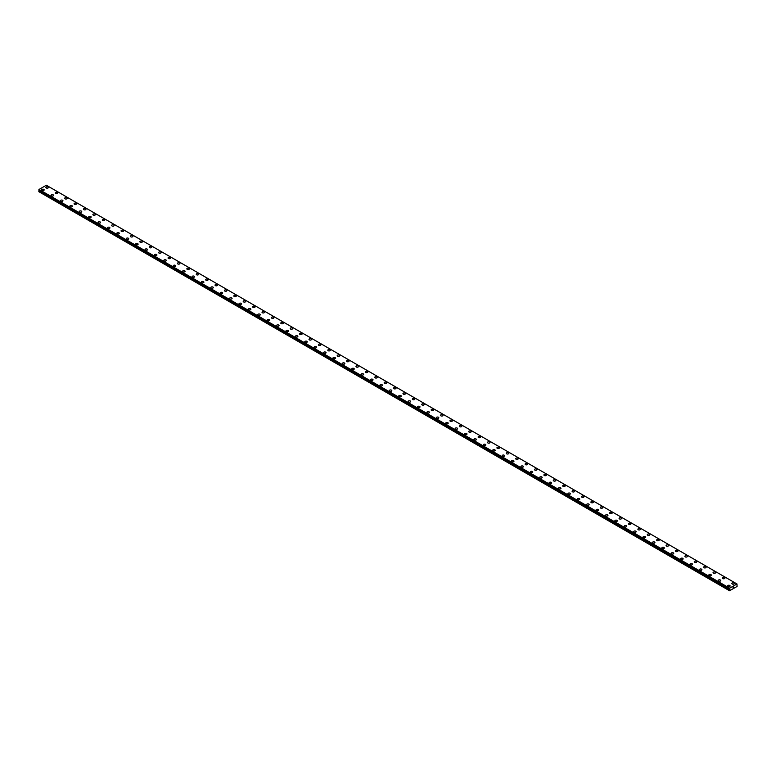 <?xml version="1.0" encoding="UTF-8"?>
<svg xmlns="http://www.w3.org/2000/svg" width="776" height="776" viewBox="0 0 776 776"><rect width="100%" height="100%" fill="white"/><g stroke="black" fill="none" stroke-linecap="round" stroke-linejoin="round"><path stroke-width="1.16" d="M45.891 187.472A1.242 0.718 180 0 1 46.667 186.812A1.242 0.718 180 0 1 48.025 186.968A1.242 0.718 180 0 1 48.384 187.472A1.242 0.718 180 0 1 47.617 188.141A1.242 0.718 180 0 1 46.259 187.986A1.242 0.718 180 0 1 45.891 187.472A1.242 0.718 180 0 1 46.667 186.812A1.242 0.718 180 0 1 48.025 186.968A1.242 0.718 180 0 1 48.384 187.472M55.29 192.894A1.242 0.718 180 0 1 56.056 192.235A1.242 0.718 180 0 1 57.414 192.39A1.242 0.718 180 0 1 57.783 192.904A1.242 0.718 180 0 1 57.017 193.564A1.242 0.718 180 0 1 55.659 193.408A1.242 0.718 180 0 1 55.29 192.894A1.242 0.718 180 0 1 56.056 192.235A1.242 0.718 180 0 1 57.414 192.39A1.242 0.718 180 0 1 57.783 192.894M64.689 198.326A1.242 0.718 180 0 1 65.456 197.657A1.242 0.718 180 0 1 66.814 197.812A1.242 0.718 180 0 1 67.182 198.326A1.242 0.718 180 0 1 66.406 198.986A1.242 0.718 180 0 1 65.048 198.831A1.242 0.718 180 0 1 64.689 198.326A1.242 0.718 180 0 1 65.456 197.667A1.242 0.718 180 0 1 66.814 197.822A1.242 0.718 180 0 1 67.182 198.326M74.079 203.749A1.242 0.718 180 0 1 74.855 203.089A1.242 0.718 180 0 1 76.213 203.244A1.242 0.718 180 0 1 76.572 203.749A1.242 0.718 180 0 1 75.806 204.418A1.242 0.718 180 0 1 74.447 204.253A1.242 0.718 180 0 1 74.079 203.749A1.242 0.718 180 0 1 74.855 203.089A1.242 0.718 180 0 1 76.213 203.244A1.242 0.718 180 0 1 76.572 203.749M83.478 209.171A1.242 0.718 180 0 1 84.244 208.511A1.242 0.718 180 0 1 85.602 208.666A1.242 0.718 180 0 1 85.971 209.18A1.242 0.718 180 0 1 85.205 209.84A1.242 0.718 180 0 1 83.847 209.685A1.242 0.718 180 0 1 83.478 209.171A1.242 0.718 180 0 1 84.244 208.511A1.242 0.718 180 0 1 85.602 208.666A1.242 0.718 180 0 1 85.971 209.171M92.877 214.603A1.242 0.718 180 0 1 93.644 213.934A1.242 0.718 180 0 1 95.002 214.089A1.242 0.718 180 0 1 95.37 214.603A1.242 0.718 180 0 1 94.594 215.262A1.242 0.718 180 0 1 93.246 215.107A1.242 0.718 180 0 1 92.877 214.603A1.242 0.718 180 0 1 93.644 213.934A1.242 0.718 180 0 1 95.002 214.089A1.242 0.718 180 0 1 95.37 214.603M102.277 220.025A1.242 0.718 180 0 1 103.043 219.356A1.242 0.718 180 0 1 104.401 219.511A1.242 0.718 180 0 1 104.76 220.025A1.242 0.718 180 0 1 103.994 220.685A1.242 0.718 180 0 1 102.636 220.529A1.242 0.718 180 0 1 102.277 220.025A1.242 0.718 180 0 1 103.043 219.365A1.242 0.718 180 0 1 104.401 219.521A1.242 0.718 180 0 1 104.76 220.025M111.666 225.447A1.242 0.718 180 0 1 112.442 224.788A1.242 0.718 180 0 1 113.8 224.943A1.242 0.718 180 0 1 114.159 225.447A1.242 0.718 180 0 1 113.393 226.117A1.242 0.718 180 0 1 112.035 225.961A1.242 0.718 180 0 1 111.666 225.447A1.242 0.718 180 0 1 112.442 224.788A1.242 0.718 180 0 1 113.8 224.943A1.242 0.718 180 0 1 114.159 225.447M121.066 230.87A1.242 0.718 180 0 1 121.832 230.21A1.242 0.718 180 0 1 123.19 230.365A1.242 0.718 180 0 1 123.559 230.879A1.242 0.718 180 0 1 122.792 231.539A1.242 0.718 180 0 1 121.434 231.384A1.242 0.718 180 0 1 121.066 230.87A1.242 0.718 180 0 1 121.832 230.21A1.242 0.718 180 0 1 123.19 230.365A1.242 0.718 180 0 1 123.559 230.87M130.465 236.302A1.242 0.718 180 0 1 131.231 235.632A1.242 0.718 180 0 1 132.589 235.788A1.242 0.718 180 0 1 132.958 236.302A1.242 0.718 180 0 1 132.182 236.961A1.242 0.718 180 0 1 130.824 236.806A1.242 0.718 180 0 1 130.465 236.302A1.242 0.718 180 0 1 131.231 235.642A1.242 0.718 180 0 1 132.589 235.797A1.242 0.718 180 0 1 132.958 236.302M139.855 241.724A1.242 0.718 180 0 1 140.631 241.064A1.242 0.718 180 0 1 141.989 241.22A1.242 0.718 180 0 1 142.347 241.724A1.242 0.718 180 0 1 141.581 242.393A1.242 0.718 180 0 1 140.223 242.228A1.242 0.718 180 0 1 139.855 241.724A1.242 0.718 180 0 1 140.631 241.064A1.242 0.718 180 0 1 141.989 241.22A1.242 0.718 180 0 1 142.347 241.724M149.254 247.146A1.242 0.718 180 0 1 150.02 246.487A1.242 0.718 180 0 1 151.378 246.642A1.242 0.718 180 0 1 151.747 247.156A1.242 0.718 180 0 1 150.981 247.816A1.242 0.718 180 0 1 149.623 247.66A1.242 0.718 180 0 1 149.254 247.146A1.242 0.718 180 0 1 150.02 246.487A1.242 0.718 180 0 1 151.378 246.642A1.242 0.718 180 0 1 151.747 247.146M158.653 252.578A1.242 0.718 180 0 1 159.419 251.909A1.242 0.718 180 0 1 160.778 252.064A1.242 0.718 180 0 1 161.146 252.578A1.242 0.718 180 0 1 160.38 253.238A1.242 0.718 180 0 1 159.022 253.083A1.242 0.718 180 0 1 158.653 252.578A1.242 0.718 180 0 1 159.419 251.909A1.242 0.718 180 0 1 160.778 252.064A1.242 0.718 180 0 1 161.146 252.578M168.053 258.001A1.242 0.718 180 0 1 168.819 257.331A1.242 0.718 180 0 1 170.177 257.486A1.242 0.718 180 0 1 170.545 258.001A1.242 0.718 180 0 1 169.769 258.66A1.242 0.718 180 0 1 168.411 258.505A1.242 0.718 180 0 1 168.053 258.001A1.242 0.718 180 0 1 168.819 257.341A1.242 0.718 180 0 1 170.177 257.496A1.242 0.718 180 0 1 170.545 258.001M177.442 263.423A1.242 0.718 180 0 1 178.218 262.763A1.242 0.718 180 0 1 179.576 262.918A1.242 0.718 180 0 1 179.935 263.423A1.242 0.718 180 0 1 179.169 264.092A1.242 0.718 180 0 1 177.811 263.937A1.242 0.718 180 0 1 177.442 263.423A1.242 0.718 180 0 1 178.218 262.763A1.242 0.718 180 0 1 179.576 262.918A1.242 0.718 180 0 1 179.935 263.423M186.841 268.845A1.242 0.718 180 0 1 187.608 268.186A1.242 0.718 180 0 1 188.966 268.341A1.242 0.718 180 0 1 189.334 268.855A1.242 0.718 180 0 1 188.568 269.514A1.242 0.718 180 0 1 187.21 269.359A1.242 0.718 180 0 1 186.841 268.845A1.242 0.718 180 0 1 187.608 268.186A1.242 0.718 180 0 1 188.966 268.341A1.242 0.718 180 0 1 189.334 268.845M196.241 274.277A1.242 0.718 180 0 1 197.007 273.608A1.242 0.718 180 0 1 198.365 273.763A1.242 0.718 180 0 1 198.734 274.277A1.242 0.718 180 0 1 197.958 274.937A1.242 0.718 180 0 1 196.6 274.782A1.242 0.718 180 0 1 196.241 274.277A1.242 0.718 180 0 1 197.007 273.618A1.242 0.718 180 0 1 198.365 273.773A1.242 0.718 180 0 1 198.734 274.277M205.64 279.7A1.242 0.718 180 0 1 206.406 279.04A1.242 0.718 180 0 1 207.764 279.195A1.242 0.718 180 0 1 208.123 279.7A1.242 0.718 180 0 1 207.357 280.369A1.242 0.718 180 0 1 205.999 280.204A1.242 0.718 180 0 1 205.64 279.7A1.242 0.718 180 0 1 206.406 279.04A1.242 0.718 180 0 1 207.764 279.195A1.242 0.718 180 0 1 208.123 279.7M215.03 285.122A1.242 0.718 180 0 1 215.806 284.462A1.242 0.718 180 0 1 217.154 284.617A1.242 0.718 180 0 1 217.523 285.131A1.242 0.718 180 0 1 216.756 285.791A1.242 0.718 180 0 1 215.398 285.636A1.242 0.718 180 0 1 215.03 285.122A1.242 0.718 180 0 1 215.806 284.462A1.242 0.718 180 0 1 217.154 284.617A1.242 0.718 180 0 1 217.523 285.122M224.429 290.554A1.242 0.718 180 0 1 225.195 289.885A1.242 0.718 180 0 1 226.553 290.04A1.242 0.718 180 0 1 226.922 290.554A1.242 0.718 180 0 1 226.155 291.213A1.242 0.718 180 0 1 224.797 291.058A1.242 0.718 180 0 1 224.429 290.554A1.242 0.718 180 0 1 225.195 289.885A1.242 0.718 180 0 1 226.553 290.04A1.242 0.718 180 0 1 226.922 290.554M233.828 295.976A1.242 0.718 180 0 1 234.594 295.307A1.242 0.718 180 0 1 235.952 295.462A1.242 0.718 180 0 1 236.321 295.976A1.242 0.718 180 0 1 235.545 296.636A1.242 0.718 180 0 1 234.187 296.48A1.242 0.718 180 0 1 233.828 295.976A1.242 0.718 180 0 1 234.594 295.316A1.242 0.718 180 0 1 235.952 295.472A1.242 0.718 180 0 1 236.321 295.976M243.218 301.398A1.242 0.718 180 0 1 243.994 300.739A1.242 0.718 180 0 1 245.352 300.894A1.242 0.718 180 0 1 245.711 301.398A1.242 0.718 180 0 1 244.944 302.068A1.242 0.718 180 0 1 243.586 301.912A1.242 0.718 180 0 1 243.218 301.398A1.242 0.718 180 0 1 243.994 300.739A1.242 0.718 180 0 1 245.352 300.894A1.242 0.718 180 0 1 245.711 301.398M252.617 306.821A1.242 0.718 180 0 1 253.383 306.161A1.242 0.718 180 0 1 254.741 306.316A1.242 0.718 180 0 1 255.11 306.83A1.242 0.718 180 0 1 254.344 307.49A1.242 0.718 180 0 1 252.986 307.335A1.242 0.718 180 0 1 252.617 306.821A1.242 0.718 180 0 1 253.383 306.161A1.242 0.718 180 0 1 254.741 306.316A1.242 0.718 180 0 1 255.11 306.821M262.016 312.253A1.242 0.718 180 0 1 262.783 311.583A1.242 0.718 180 0 1 264.141 311.739A1.242 0.718 180 0 1 264.509 312.253A1.242 0.718 180 0 1 263.733 312.912A1.242 0.718 180 0 1 262.375 312.757A1.242 0.718 180 0 1 262.016 312.253A1.242 0.718 180 0 1 262.783 311.593A1.242 0.718 180 0 1 264.141 311.748A1.242 0.718 180 0 1 264.509 312.253M271.416 317.675A1.242 0.718 180 0 1 272.182 317.015A1.242 0.718 180 0 1 273.54 317.171A1.242 0.718 180 0 1 273.899 317.675A1.242 0.718 180 0 1 273.133 318.344A1.242 0.718 180 0 1 271.775 318.179A1.242 0.718 180 0 1 271.416 317.675A1.242 0.718 180 0 1 272.182 317.015A1.242 0.718 180 0 1 273.54 317.171A1.242 0.718 180 0 1 273.899 317.675M280.805 323.097A1.242 0.718 180 0 1 281.581 322.438A1.242 0.718 180 0 1 282.939 322.593A1.242 0.718 180 0 1 283.298 323.107A1.242 0.718 180 0 1 282.532 323.767A1.242 0.718 180 0 1 281.174 323.611A1.242 0.718 180 0 1 280.805 323.097A1.242 0.718 180 0 1 281.581 322.438A1.242 0.718 180 0 1 282.939 322.593A1.242 0.718 180 0 1 283.298 323.097M290.205 328.529A1.242 0.718 180 0 1 290.971 327.86A1.242 0.718 180 0 1 292.329 328.015A1.242 0.718 180 0 1 292.697 328.529A1.242 0.718 180 0 1 291.931 329.189A1.242 0.718 180 0 1 290.573 329.034A1.242 0.718 180 0 1 290.205 328.529A1.242 0.718 180 0 1 290.971 327.86A1.242 0.718 180 0 1 292.329 328.015A1.242 0.718 180 0 1 292.697 328.529M299.604 333.952A1.242 0.718 180 0 1 300.37 333.282A1.242 0.718 180 0 1 301.728 333.438A1.242 0.718 180 0 1 302.097 333.952A1.242 0.718 180 0 1 301.321 334.611A1.242 0.718 180 0 1 299.963 334.456A1.242 0.718 180 0 1 299.604 333.952A1.242 0.718 180 0 1 300.37 333.292A1.242 0.718 180 0 1 301.728 333.447A1.242 0.718 180 0 1 302.097 333.952M308.993 339.374A1.242 0.718 180 0 1 309.769 338.714A1.242 0.718 180 0 1 311.127 338.87A1.242 0.718 180 0 1 311.486 339.374A1.242 0.718 180 0 1 310.72 340.043A1.242 0.718 180 0 1 309.362 339.888A1.242 0.718 180 0 1 308.993 339.374A1.242 0.718 180 0 1 309.769 338.714A1.242 0.718 180 0 1 311.127 338.87A1.242 0.718 180 0 1 311.486 339.374M318.393 344.796A1.242 0.718 180 0 1 319.159 344.137A1.242 0.718 180 0 1 320.517 344.292A1.242 0.718 180 0 1 320.886 344.806A1.242 0.718 180 0 1 320.119 345.465A1.242 0.718 180 0 1 318.761 345.31A1.242 0.718 180 0 1 318.393 344.796A1.242 0.718 180 0 1 319.159 344.137A1.242 0.718 180 0 1 320.517 344.292A1.242 0.718 180 0 1 320.886 344.796M327.792 350.228A1.242 0.718 180 0 1 328.558 349.559A1.242 0.718 180 0 1 329.916 349.714A1.242 0.718 180 0 1 330.285 350.228A1.242 0.718 180 0 1 329.509 350.888A1.242 0.718 180 0 1 328.151 350.733A1.242 0.718 180 0 1 327.792 350.228A1.242 0.718 180 0 1 328.558 349.559A1.242 0.718 180 0 1 329.916 349.724A1.242 0.718 180 0 1 330.285 350.228M337.191 355.65A1.242 0.718 180 0 1 337.958 354.981A1.242 0.718 180 0 1 339.316 355.146A1.242 0.718 180 0 1 339.675 355.65A1.242 0.718 180 0 1 338.908 356.32A1.242 0.718 180 0 1 337.55 356.155A1.242 0.718 180 0 1 337.191 355.65A1.242 0.718 180 0 1 337.958 354.991A1.242 0.718 180 0 1 339.316 355.146A1.242 0.718 180 0 1 339.675 355.65M346.581 361.073A1.242 0.718 180 0 1 347.357 360.413A1.242 0.718 180 0 1 348.715 360.568A1.242 0.718 180 0 1 349.074 361.082A1.242 0.718 180 0 1 348.308 361.742A1.242 0.718 180 0 1 346.95 361.587A1.242 0.718 180 0 1 346.581 361.073A1.242 0.718 180 0 1 347.357 360.413A1.242 0.718 180 0 1 348.715 360.568A1.242 0.718 180 0 1 349.074 361.073M355.98 366.505A1.242 0.718 180 0 1 356.747 365.835A1.242 0.718 180 0 1 358.105 365.991A1.242 0.718 180 0 1 358.473 366.505A1.242 0.718 180 0 1 357.707 367.164A1.242 0.718 180 0 1 356.349 367.009A1.242 0.718 180 0 1 355.98 366.505A1.242 0.718 180 0 1 356.747 365.835A1.242 0.718 180 0 1 358.105 365.991A1.242 0.718 180 0 1 358.473 366.505M365.38 371.927A1.242 0.718 180 0 1 366.146 371.258A1.242 0.718 180 0 1 367.504 371.413A1.242 0.718 180 0 1 367.873 371.927A1.242 0.718 180 0 1 367.096 372.587A1.242 0.718 180 0 1 365.738 372.431A1.242 0.718 180 0 1 365.38 371.927A1.242 0.718 180 0 1 366.146 371.267A1.242 0.718 180 0 1 367.504 371.423A1.242 0.718 180 0 1 367.873 371.927M374.769 377.349A1.242 0.718 180 0 1 375.545 376.69A1.242 0.718 180 0 1 376.903 376.845A1.242 0.718 180 0 1 377.262 377.349A1.242 0.718 180 0 1 376.496 378.019A1.242 0.718 180 0 1 375.138 377.863A1.242 0.718 180 0 1 374.769 377.349A1.242 0.718 180 0 1 375.545 376.69A1.242 0.718 180 0 1 376.903 376.845A1.242 0.718 180 0 1 377.262 377.349M384.168 382.772A1.242 0.718 180 0 1 384.935 382.112A1.242 0.718 180 0 1 386.293 382.267A1.242 0.718 180 0 1 386.661 382.781A1.242 0.718 180 0 1 385.895 383.441A1.242 0.718 180 0 1 384.537 383.286A1.242 0.718 180 0 1 384.168 382.772A1.242 0.718 180 0 1 384.935 382.112A1.242 0.718 180 0 1 386.293 382.267A1.242 0.718 180 0 1 386.661 382.772M393.568 388.204A1.242 0.718 180 0 1 394.334 387.534A1.242 0.718 180 0 1 395.692 387.69A1.242 0.718 180 0 1 396.061 388.204A1.242 0.718 180 0 1 395.285 388.863A1.242 0.718 180 0 1 393.936 388.708A1.242 0.718 180 0 1 393.568 388.204A1.242 0.718 180 0 1 394.334 387.534A1.242 0.718 180 0 1 395.692 387.699A1.242 0.718 180 0 1 396.061 388.204M402.967 393.626A1.242 0.718 180 0 1 403.733 392.957A1.242 0.718 180 0 1 405.091 393.122A1.242 0.718 180 0 1 405.45 393.626A1.242 0.718 180 0 1 404.684 394.295A1.242 0.718 180 0 1 403.326 394.13A1.242 0.718 180 0 1 402.967 393.626A1.242 0.718 180 0 1 403.733 392.966A1.242 0.718 180 0 1 405.091 393.122A1.242 0.718 180 0 1 405.45 393.626M412.357 399.048A1.242 0.718 180 0 1 413.133 398.389A1.242 0.718 180 0 1 414.491 398.544A1.242 0.718 180 0 1 414.85 399.058A1.242 0.718 180 0 1 414.083 399.718A1.242 0.718 180 0 1 412.725 399.562A1.242 0.718 180 0 1 412.357 399.048A1.242 0.718 180 0 1 413.133 398.389A1.242 0.718 180 0 1 414.491 398.544A1.242 0.718 180 0 1 414.85 399.048M421.756 404.48A1.242 0.718 180 0 1 422.522 403.811A1.242 0.718 180 0 1 423.88 403.966A1.242 0.718 180 0 1 424.249 404.48A1.242 0.718 180 0 1 423.483 405.14A1.242 0.718 180 0 1 422.125 404.985A1.242 0.718 180 0 1 421.756 404.48A1.242 0.718 180 0 1 422.522 403.811A1.242 0.718 180 0 1 423.88 403.966A1.242 0.718 180 0 1 424.249 404.48M431.155 409.903A1.242 0.718 180 0 1 431.922 409.233A1.242 0.718 180 0 1 433.28 409.389A1.242 0.718 180 0 1 433.648 409.903A1.242 0.718 180 0 1 432.872 410.562A1.242 0.718 180 0 1 431.514 410.407A1.242 0.718 180 0 1 431.155 409.903A1.242 0.718 180 0 1 431.922 409.243A1.242 0.718 180 0 1 433.28 409.398A1.242 0.718 180 0 1 433.648 409.903M440.545 415.325A1.242 0.718 180 0 1 441.321 414.665A1.242 0.718 180 0 1 442.679 414.82A1.242 0.718 180 0 1 443.038 415.325A1.242 0.718 180 0 1 442.272 415.994A1.242 0.718 180 0 1 440.913 415.839A1.242 0.718 180 0 1 440.545 415.325A1.242 0.718 180 0 1 441.321 414.665A1.242 0.718 180 0 1 442.679 414.82A1.242 0.718 180 0 1 443.038 415.325M449.944 420.747A1.242 0.718 180 0 1 450.71 420.088A1.242 0.718 180 0 1 452.068 420.243A1.242 0.718 180 0 1 452.437 420.757A1.242 0.718 180 0 1 451.671 421.416A1.242 0.718 180 0 1 450.313 421.261A1.242 0.718 180 0 1 449.944 420.747A1.242 0.718 180 0 1 450.71 420.088A1.242 0.718 180 0 1 452.068 420.243A1.242 0.718 180 0 1 452.437 420.747M459.344 426.179A1.242 0.718 180 0 1 460.11 425.51A1.242 0.718 180 0 1 461.468 425.665A1.242 0.718 180 0 1 461.836 426.179A1.242 0.718 180 0 1 461.07 426.839A1.242 0.718 180 0 1 459.712 426.684A1.242 0.718 180 0 1 459.344 426.179A1.242 0.718 180 0 1 460.11 425.51A1.242 0.718 180 0 1 461.468 425.675A1.242 0.718 180 0 1 461.836 426.179M468.743 431.601A1.242 0.718 180 0 1 469.509 430.932A1.242 0.718 180 0 1 470.867 431.097A1.242 0.718 180 0 1 471.236 431.601A1.242 0.718 180 0 1 470.46 432.261A1.242 0.718 180 0 1 469.102 432.106A1.242 0.718 180 0 1 468.743 431.601A1.242 0.718 180 0 1 469.509 430.942A1.242 0.718 180 0 1 470.867 431.097A1.242 0.718 180 0 1 471.236 431.601M478.132 437.024A1.242 0.718 180 0 1 478.908 436.364A1.242 0.718 180 0 1 480.266 436.519A1.242 0.718 180 0 1 480.625 437.034A1.242 0.718 180 0 1 479.859 437.693A1.242 0.718 180 0 1 478.501 437.538A1.242 0.718 180 0 1 478.132 437.024A1.242 0.718 180 0 1 478.908 436.364A1.242 0.718 180 0 1 480.266 436.519A1.242 0.718 180 0 1 480.625 437.024M487.532 442.456A1.242 0.718 180 0 1 488.298 441.786A1.242 0.718 180 0 1 489.656 441.942A1.242 0.718 180 0 1 490.025 442.456A1.242 0.718 180 0 1 489.258 443.115A1.242 0.718 180 0 1 487.9 442.96A1.242 0.718 180 0 1 487.532 442.456A1.242 0.718 180 0 1 488.298 441.786A1.242 0.718 180 0 1 489.656 441.942A1.242 0.718 180 0 1 490.025 442.456M496.931 447.878A1.242 0.718 180 0 1 497.697 447.209A1.242 0.718 180 0 1 499.055 447.364A1.242 0.718 180 0 1 499.424 447.878A1.242 0.718 180 0 1 498.648 448.538A1.242 0.718 180 0 1 497.29 448.382A1.242 0.718 180 0 1 496.931 447.878A1.242 0.718 180 0 1 497.697 447.219A1.242 0.718 180 0 1 499.055 447.374A1.242 0.718 180 0 1 499.424 447.878M506.33 453.3A1.242 0.718 180 0 1 507.097 452.641A1.242 0.718 180 0 1 508.455 452.796A1.242 0.718 180 0 1 508.813 453.3A1.242 0.718 180 0 1 508.047 453.97A1.242 0.718 180 0 1 506.689 453.815A1.242 0.718 180 0 1 506.33 453.3A1.242 0.718 180 0 1 507.097 452.641A1.242 0.718 180 0 1 508.455 452.796A1.242 0.718 180 0 1 508.813 453.3M515.72 458.723A1.242 0.718 180 0 1 516.496 458.063A1.242 0.718 180 0 1 517.844 458.218A1.242 0.718 180 0 1 518.213 458.732A1.242 0.718 180 0 1 517.447 459.392A1.242 0.718 180 0 1 516.088 459.237A1.242 0.718 180 0 1 515.72 458.723A1.242 0.718 180 0 1 516.496 458.063A1.242 0.718 180 0 1 517.844 458.218A1.242 0.718 180 0 1 518.213 458.723M525.119 464.155A1.242 0.718 180 0 1 525.885 463.485A1.242 0.718 180 0 1 527.243 463.641A1.242 0.718 180 0 1 527.612 464.155A1.242 0.718 180 0 1 526.846 464.814A1.242 0.718 180 0 1 525.488 464.659A1.242 0.718 180 0 1 525.119 464.155A1.242 0.718 180 0 1 525.885 463.485A1.242 0.718 180 0 1 527.243 463.65A1.242 0.718 180 0 1 527.612 464.155M534.518 469.577A1.242 0.718 180 0 1 535.285 468.908A1.242 0.718 180 0 1 536.643 469.073A1.242 0.718 180 0 1 537.011 469.577A1.242 0.718 180 0 1 536.235 470.237A1.242 0.718 180 0 1 534.877 470.081A1.242 0.718 180 0 1 534.518 469.577A1.242 0.718 180 0 1 535.285 468.917A1.242 0.718 180 0 1 536.643 469.073A1.242 0.718 180 0 1 537.011 469.577M543.908 474.999A1.242 0.718 180 0 1 544.684 474.34A1.242 0.718 180 0 1 546.042 474.495A1.242 0.718 180 0 1 546.401 475.009A1.242 0.718 180 0 1 545.635 475.669A1.242 0.718 180 0 1 544.277 475.513A1.242 0.718 180 0 1 543.908 474.999A1.242 0.718 180 0 1 544.684 474.34A1.242 0.718 180 0 1 546.042 474.495A1.242 0.718 180 0 1 546.401 474.999M553.307 480.431A1.242 0.718 180 0 1 554.074 479.762A1.242 0.718 180 0 1 555.432 479.917A1.242 0.718 180 0 1 555.8 480.431A1.242 0.718 180 0 1 555.034 481.091A1.242 0.718 180 0 1 553.676 480.936A1.242 0.718 180 0 1 553.307 480.431A1.242 0.718 180 0 1 554.074 479.762A1.242 0.718 180 0 1 555.432 479.917A1.242 0.718 180 0 1 555.8 480.431M562.707 485.854A1.242 0.718 180 0 1 563.473 485.184A1.242 0.718 180 0 1 564.831 485.339A1.242 0.718 180 0 1 565.2 485.854A1.242 0.718 180 0 1 564.424 486.513A1.242 0.718 180 0 1 563.066 486.358A1.242 0.718 180 0 1 562.707 485.854A1.242 0.718 180 0 1 563.473 485.194A1.242 0.718 180 0 1 564.831 485.349A1.242 0.718 180 0 1 565.2 485.854M572.106 491.276A1.242 0.718 180 0 1 572.872 490.616A1.242 0.718 180 0 1 574.23 490.772A1.242 0.718 180 0 1 574.589 491.276A1.242 0.718 180 0 1 573.823 491.945A1.242 0.718 180 0 1 572.465 491.79A1.242 0.718 180 0 1 572.106 491.276A1.242 0.718 180 0 1 572.872 490.616A1.242 0.718 180 0 1 574.23 490.772A1.242 0.718 180 0 1 574.589 491.276M581.496 496.698A1.242 0.718 180 0 1 582.272 496.039A1.242 0.718 180 0 1 583.63 496.194A1.242 0.718 180 0 1 583.988 496.708A1.242 0.718 180 0 1 583.222 497.368A1.242 0.718 180 0 1 581.864 497.212A1.242 0.718 180 0 1 581.496 496.698A1.242 0.718 180 0 1 582.272 496.039A1.242 0.718 180 0 1 583.63 496.194A1.242 0.718 180 0 1 583.988 496.698M590.895 502.13A1.242 0.718 180 0 1 591.661 501.461A1.242 0.718 180 0 1 593.019 501.616A1.242 0.718 180 0 1 593.388 502.13A1.242 0.718 180 0 1 592.622 502.79A1.242 0.718 180 0 1 591.263 502.635A1.242 0.718 180 0 1 590.895 502.13A1.242 0.718 180 0 1 591.661 501.461A1.242 0.718 180 0 1 593.019 501.626A1.242 0.718 180 0 1 593.388 502.13M600.294 507.553A1.242 0.718 180 0 1 601.06 506.883A1.242 0.718 180 0 1 602.418 507.048A1.242 0.718 180 0 1 602.787 507.553A1.242 0.718 180 0 1 602.011 508.212A1.242 0.718 180 0 1 600.653 508.057A1.242 0.718 180 0 1 600.294 507.553A1.242 0.718 180 0 1 601.06 506.893A1.242 0.718 180 0 1 602.418 507.048A1.242 0.718 180 0 1 602.787 507.553M609.684 512.975A1.242 0.718 180 0 1 610.46 512.315A1.242 0.718 180 0 1 611.818 512.47A1.242 0.718 180 0 1 612.177 512.985A1.242 0.718 180 0 1 611.41 513.644A1.242 0.718 180 0 1 610.052 513.489A1.242 0.718 180 0 1 609.684 512.975A1.242 0.718 180 0 1 610.46 512.315A1.242 0.718 180 0 1 611.818 512.47A1.242 0.718 180 0 1 612.177 512.975M619.083 518.407A1.242 0.718 180 0 1 619.849 517.737A1.242 0.718 180 0 1 621.207 517.893A1.242 0.718 180 0 1 621.576 518.407A1.242 0.718 180 0 1 620.81 519.066A1.242 0.718 180 0 1 619.452 518.911A1.242 0.718 180 0 1 619.083 518.407A1.242 0.718 180 0 1 619.849 517.737A1.242 0.718 180 0 1 621.207 517.893A1.242 0.718 180 0 1 621.576 518.407M628.482 523.829A1.242 0.718 180 0 1 629.249 523.16A1.242 0.718 180 0 1 630.607 523.315A1.242 0.718 180 0 1 630.975 523.829A1.242 0.718 180 0 1 630.199 524.489A1.242 0.718 180 0 1 628.841 524.333A1.242 0.718 180 0 1 628.482 523.829A1.242 0.718 180 0 1 629.249 523.169A1.242 0.718 180 0 1 630.607 523.325A1.242 0.718 180 0 1 630.975 523.829M637.882 529.251A1.242 0.718 180 0 1 638.648 528.592A1.242 0.718 180 0 1 640.006 528.747A1.242 0.718 180 0 1 640.365 529.251A1.242 0.718 180 0 1 639.599 529.921A1.242 0.718 180 0 1 638.241 529.765A1.242 0.718 180 0 1 637.882 529.251A1.242 0.718 180 0 1 638.648 528.592A1.242 0.718 180 0 1 640.006 528.747A1.242 0.718 180 0 1 640.365 529.251M647.271 534.674A1.242 0.718 180 0 1 648.047 534.014A1.242 0.718 180 0 1 649.405 534.169A1.242 0.718 180 0 1 649.764 534.683A1.242 0.718 180 0 1 648.998 535.343A1.242 0.718 180 0 1 647.64 535.188A1.242 0.718 180 0 1 647.271 534.674A1.242 0.718 180 0 1 648.047 534.014A1.242 0.718 180 0 1 649.405 534.169A1.242 0.718 180 0 1 649.764 534.674M656.671 540.106A1.242 0.718 180 0 1 657.437 539.436A1.242 0.718 180 0 1 658.795 539.592A1.242 0.718 180 0 1 659.163 540.106A1.242 0.718 180 0 1 658.397 540.765A1.242 0.718 180 0 1 657.039 540.61A1.242 0.718 180 0 1 656.671 540.106A1.242 0.718 180 0 1 657.437 539.436A1.242 0.718 180 0 1 658.795 539.601A1.242 0.718 180 0 1 659.163 540.106M666.07 545.528A1.242 0.718 180 0 1 666.836 544.859A1.242 0.718 180 0 1 668.194 545.024A1.242 0.718 180 0 1 668.563 545.528A1.242 0.718 180 0 1 667.787 546.188A1.242 0.718 180 0 1 666.429 546.032A1.242 0.718 180 0 1 666.07 545.528A1.242 0.718 180 0 1 666.836 544.868A1.242 0.718 180 0 1 668.194 545.024A1.242 0.718 180 0 1 668.563 545.528M675.46 550.95A1.242 0.718 180 0 1 676.236 550.291A1.242 0.718 180 0 1 677.593 550.446A1.242 0.718 180 0 1 677.952 550.96A1.242 0.718 180 0 1 677.186 551.62A1.242 0.718 180 0 1 675.828 551.464A1.242 0.718 180 0 1 675.46 550.95A1.242 0.718 180 0 1 676.236 550.291A1.242 0.718 180 0 1 677.593 550.446A1.242 0.718 180 0 1 677.952 550.95M684.859 556.382A1.242 0.718 180 0 1 685.625 555.713A1.242 0.718 180 0 1 686.983 555.868A1.242 0.718 180 0 1 687.352 556.382A1.242 0.718 180 0 1 686.585 557.042A1.242 0.718 180 0 1 685.227 556.887A1.242 0.718 180 0 1 684.859 556.382A1.242 0.718 180 0 1 685.625 555.713A1.242 0.718 180 0 1 686.983 555.868A1.242 0.718 180 0 1 687.352 556.382M694.258 561.805A1.242 0.718 180 0 1 695.024 561.135A1.242 0.718 180 0 1 696.382 561.29A1.242 0.718 180 0 1 696.751 561.805A1.242 0.718 180 0 1 695.975 562.464A1.242 0.718 180 0 1 694.617 562.309A1.242 0.718 180 0 1 694.258 561.805A1.242 0.718 180 0 1 695.024 561.145A1.242 0.718 180 0 1 696.382 561.3A1.242 0.718 180 0 1 696.751 561.805M703.657 567.227A1.242 0.718 180 0 1 704.424 566.567A1.242 0.718 180 0 1 705.782 566.722A1.242 0.718 180 0 1 706.141 567.227A1.242 0.718 180 0 1 705.374 567.896A1.242 0.718 180 0 1 704.016 567.741A1.242 0.718 180 0 1 703.657 567.227A1.242 0.718 180 0 1 704.424 566.567A1.242 0.718 180 0 1 705.782 566.722A1.242 0.718 180 0 1 706.141 567.227M713.047 572.649A1.242 0.718 180 0 1 713.823 571.99A1.242 0.718 180 0 1 715.181 572.145A1.242 0.718 180 0 1 715.54 572.659A1.242 0.718 180 0 1 714.774 573.318A1.242 0.718 180 0 1 713.416 573.163A1.242 0.718 180 0 1 713.047 572.649A1.242 0.718 180 0 1 713.823 571.99A1.242 0.718 180 0 1 715.181 572.145A1.242 0.718 180 0 1 715.54 572.649M722.446 578.081A1.242 0.718 180 0 1 723.213 577.412A1.242 0.718 180 0 1 724.571 577.567A1.242 0.718 180 0 1 724.939 578.081A1.242 0.718 180 0 1 724.173 578.741A1.242 0.718 180 0 1 722.815 578.586A1.242 0.718 180 0 1 722.446 578.081A1.242 0.718 180 0 1 723.213 577.412A1.242 0.718 180 0 1 724.571 577.577A1.242 0.718 180 0 1 724.939 578.081M731.846 583.503A1.242 0.718 180 0 1 732.612 582.834A1.242 0.718 180 0 1 733.97 582.999A1.242 0.718 180 0 1 734.338 583.503A1.242 0.718 180 0 1 733.562 584.163A1.242 0.718 180 0 1 732.205 584.008A1.242 0.718 180 0 1 731.846 583.503A1.242 0.718 180 0 1 732.612 582.844A1.242 0.718 180 0 1 733.97 582.999A1.242 0.718 180 0 1 734.338 583.503M41.662 189.916A1.242 0.718 180 0 1 42.438 189.247A1.242 0.718 180 0 1 43.795 189.402A1.242 0.718 180 0 1 44.154 189.916A1.242 0.718 180 0 1 43.388 190.576A1.242 0.718 180 0 1 42.03 190.421A1.242 0.718 180 0 1 41.662 189.916A1.242 0.718 180 0 1 42.438 189.257A1.242 0.718 180 0 1 43.795 189.412A1.242 0.718 180 0 1 44.154 189.916M51.061 195.339A1.242 0.718 180 0 1 51.827 194.679A1.242 0.718 180 0 1 53.185 194.834A1.242 0.718 180 0 1 53.554 195.339A1.242 0.718 180 0 1 52.787 196.008A1.242 0.718 180 0 1 51.429 195.853A1.242 0.718 180 0 1 51.061 195.339A1.242 0.718 180 0 1 51.827 194.679A1.242 0.718 180 0 1 53.185 194.834A1.242 0.718 180 0 1 53.554 195.339M60.46 200.771A1.242 0.718 180 0 1 61.226 200.101A1.242 0.718 180 0 1 62.584 200.256A1.242 0.718 180 0 1 62.953 200.771M62.584 200.256A1.242 0.718 180 0 1 62.953 200.761A1.242 0.718 180 0 1 62.177 201.43A1.242 0.718 180 0 1 60.819 201.275A1.242 0.718 180 0 1 60.46 200.761A1.242 0.718 180 0 1 61.226 200.101A1.242 0.718 180 0 1 62.584 200.256M69.859 206.193A1.242 0.718 180 0 1 70.626 205.524A1.242 0.718 180 0 1 71.984 205.679A1.242 0.718 180 0 1 72.343 206.193A1.242 0.718 180 0 1 71.576 206.852A1.242 0.718 180 0 1 70.218 206.697A1.242 0.718 180 0 1 69.859 206.193A1.242 0.718 180 0 1 70.626 205.524A1.242 0.718 180 0 1 71.984 205.689A1.242 0.718 180 0 1 72.343 206.193M79.249 211.615A1.242 0.718 180 0 1 80.025 210.946A1.242 0.718 180 0 1 81.383 211.111A1.242 0.718 180 0 1 81.742 211.615A1.242 0.718 180 0 1 80.976 212.284A1.242 0.718 180 0 1 79.618 212.12A1.242 0.718 180 0 1 79.249 211.615A1.242 0.718 180 0 1 80.025 210.956A1.242 0.718 180 0 1 81.383 211.111A1.242 0.718 180 0 1 81.742 211.615M88.648 217.037A1.242 0.718 180 0 1 89.415 216.378A1.242 0.718 180 0 1 90.773 216.533A1.242 0.718 180 0 1 91.141 217.047A1.242 0.718 180 0 1 90.375 217.707A1.242 0.718 180 0 1 89.017 217.552A1.242 0.718 180 0 1 88.648 217.037A1.242 0.718 180 0 1 89.415 216.378A1.242 0.718 180 0 1 90.773 216.533A1.242 0.718 180 0 1 91.141 217.037M98.048 222.469A1.242 0.718 180 0 1 98.814 221.8A1.242 0.718 180 0 1 100.172 221.955A1.242 0.718 180 0 1 100.541 222.469A1.242 0.718 180 0 1 99.764 223.129A1.242 0.718 180 0 1 98.406 222.974A1.242 0.718 180 0 1 98.048 222.469A1.242 0.718 180 0 1 98.814 221.8A1.242 0.718 180 0 1 100.172 221.955A1.242 0.718 180 0 1 100.541 222.469M107.437 227.892A1.242 0.718 180 0 1 108.213 227.222A1.242 0.718 180 0 1 109.571 227.378A1.242 0.718 180 0 1 109.93 227.892A1.242 0.718 180 0 1 109.164 228.551A1.242 0.718 180 0 1 107.806 228.396A1.242 0.718 180 0 1 107.437 227.892A1.242 0.718 180 0 1 108.213 227.232A1.242 0.718 180 0 1 109.571 227.387A1.242 0.718 180 0 1 109.93 227.892M116.837 233.314A1.242 0.718 180 0 1 117.603 232.654A1.242 0.718 180 0 1 118.961 232.81A1.242 0.718 180 0 1 119.329 233.314A1.242 0.718 180 0 1 118.563 233.983A1.242 0.718 180 0 1 117.205 233.828A1.242 0.718 180 0 1 116.837 233.314A1.242 0.718 180 0 1 117.603 232.654A1.242 0.718 180 0 1 118.961 232.81A1.242 0.718 180 0 1 119.329 233.314M126.236 238.746A1.242 0.718 180 0 1 127.002 238.077A1.242 0.718 180 0 1 128.36 238.232A1.242 0.718 180 0 1 128.729 238.746M128.36 238.232A1.242 0.718 180 0 1 128.729 238.736A1.242 0.718 180 0 1 127.953 239.406A1.242 0.718 180 0 1 126.595 239.25A1.242 0.718 180 0 1 126.236 238.736A1.242 0.718 180 0 1 127.002 238.077A1.242 0.718 180 0 1 128.36 238.232M135.635 244.168A1.242 0.718 180 0 1 136.401 243.499A1.242 0.718 180 0 1 137.759 243.654A1.242 0.718 180 0 1 138.118 244.168A1.242 0.718 180 0 1 137.352 244.828A1.242 0.718 180 0 1 135.994 244.673A1.242 0.718 180 0 1 135.635 244.168A1.242 0.718 180 0 1 136.401 243.499A1.242 0.718 180 0 1 137.759 243.664A1.242 0.718 180 0 1 138.118 244.168M145.025 249.591A1.242 0.718 180 0 1 145.801 248.921A1.242 0.718 180 0 1 147.159 249.086A1.242 0.718 180 0 1 147.518 249.591A1.242 0.718 180 0 1 146.751 250.26A1.242 0.718 180 0 1 145.393 250.095A1.242 0.718 180 0 1 145.025 249.591A1.242 0.718 180 0 1 145.801 248.931A1.242 0.718 180 0 1 147.159 249.086A1.242 0.718 180 0 1 147.518 249.591M154.424 255.013A1.242 0.718 180 0 1 155.19 254.353A1.242 0.718 180 0 1 156.548 254.509A1.242 0.718 180 0 1 156.917 255.023A1.242 0.718 180 0 1 156.151 255.682A1.242 0.718 180 0 1 154.793 255.527A1.242 0.718 180 0 1 154.424 255.013A1.242 0.718 180 0 1 155.19 254.353A1.242 0.718 180 0 1 156.548 254.509A1.242 0.718 180 0 1 156.917 255.013M163.823 260.445A1.242 0.718 180 0 1 164.59 259.776A1.242 0.718 180 0 1 165.948 259.931A1.242 0.718 180 0 1 166.316 260.445A1.242 0.718 180 0 1 165.54 261.105A1.242 0.718 180 0 1 164.182 260.949A1.242 0.718 180 0 1 163.823 260.445A1.242 0.718 180 0 1 164.59 259.776A1.242 0.718 180 0 1 165.948 259.931A1.242 0.718 180 0 1 166.316 260.445M173.213 265.867A1.242 0.718 180 0 1 173.989 265.198A1.242 0.718 180 0 1 175.347 265.353A1.242 0.718 180 0 1 175.706 265.867A1.242 0.718 180 0 1 174.939 266.527A1.242 0.718 180 0 1 173.581 266.372A1.242 0.718 180 0 1 173.213 265.867A1.242 0.718 180 0 1 173.989 265.208A1.242 0.718 180 0 1 175.347 265.363A1.242 0.718 180 0 1 175.706 265.867M182.612 271.29A1.242 0.718 180 0 1 183.379 270.63A1.242 0.718 180 0 1 184.736 270.785A1.242 0.718 180 0 1 185.105 271.29A1.242 0.718 180 0 1 184.339 271.959A1.242 0.718 180 0 1 182.981 271.804A1.242 0.718 180 0 1 182.612 271.29A1.242 0.718 180 0 1 183.379 270.63A1.242 0.718 180 0 1 184.736 270.785A1.242 0.718 180 0 1 185.105 271.29M192.011 276.722A1.242 0.718 180 0 1 192.778 276.052A1.242 0.718 180 0 1 194.136 276.207A1.242 0.718 180 0 1 194.504 276.722M194.136 276.207A1.242 0.718 180 0 1 194.504 276.712A1.242 0.718 180 0 1 193.728 277.381A1.242 0.718 180 0 1 192.37 277.226A1.242 0.718 180 0 1 192.011 276.712A1.242 0.718 180 0 1 192.778 276.052A1.242 0.718 180 0 1 194.136 276.207M201.411 282.144A1.242 0.718 180 0 1 202.177 281.475A1.242 0.718 180 0 1 203.535 281.63A1.242 0.718 180 0 1 203.894 282.144A1.242 0.718 180 0 1 203.128 282.803A1.242 0.718 180 0 1 201.77 282.648A1.242 0.718 180 0 1 201.411 282.144A1.242 0.718 180 0 1 202.177 281.475A1.242 0.718 180 0 1 203.535 281.639A1.242 0.718 180 0 1 203.894 282.144M210.8 287.566A1.242 0.718 180 0 1 211.576 286.897A1.242 0.718 180 0 1 212.934 287.062A1.242 0.718 180 0 1 213.293 287.566A1.242 0.718 180 0 1 212.527 288.226A1.242 0.718 180 0 1 211.169 288.071A1.242 0.718 180 0 1 210.8 287.566A1.242 0.718 180 0 1 211.576 286.907A1.242 0.718 180 0 1 212.934 287.062A1.242 0.718 180 0 1 213.293 287.566M220.2 292.988A1.242 0.718 180 0 1 220.966 292.329A1.242 0.718 180 0 1 222.324 292.484A1.242 0.718 180 0 1 222.693 292.998A1.242 0.718 180 0 1 221.926 293.658A1.242 0.718 180 0 1 220.568 293.503A1.242 0.718 180 0 1 220.2 292.988A1.242 0.718 180 0 1 220.966 292.329A1.242 0.718 180 0 1 222.324 292.484A1.242 0.718 180 0 1 222.693 292.988M229.599 298.42A1.242 0.718 180 0 1 230.365 297.751A1.242 0.718 180 0 1 231.723 297.906A1.242 0.718 180 0 1 232.092 298.42A1.242 0.718 180 0 1 231.316 299.08A1.242 0.718 180 0 1 229.958 298.925A1.242 0.718 180 0 1 229.599 298.42A1.242 0.718 180 0 1 230.365 297.751A1.242 0.718 180 0 1 231.723 297.906A1.242 0.718 180 0 1 232.092 298.42M238.989 303.843A1.242 0.718 180 0 1 239.765 303.173A1.242 0.718 180 0 1 241.123 303.329A1.242 0.718 180 0 1 241.481 303.843A1.242 0.718 180 0 1 240.715 304.502A1.242 0.718 180 0 1 239.357 304.347A1.242 0.718 180 0 1 238.989 303.843A1.242 0.718 180 0 1 239.765 303.183A1.242 0.718 180 0 1 241.123 303.338A1.242 0.718 180 0 1 241.481 303.843M248.388 309.265A1.242 0.718 180 0 1 249.154 308.605A1.242 0.718 180 0 1 250.512 308.761A1.242 0.718 180 0 1 250.881 309.265A1.242 0.718 180 0 1 250.115 309.934A1.242 0.718 180 0 1 248.756 309.779A1.242 0.718 180 0 1 248.388 309.265A1.242 0.718 180 0 1 249.154 308.605A1.242 0.718 180 0 1 250.512 308.761A1.242 0.718 180 0 1 250.881 309.265M257.787 314.697A1.242 0.718 180 0 1 258.553 314.028A1.242 0.718 180 0 1 259.911 314.183A1.242 0.718 180 0 1 260.28 314.697M259.911 314.183A1.242 0.718 180 0 1 260.28 314.687A1.242 0.718 180 0 1 259.504 315.357A1.242 0.718 180 0 1 258.156 315.201A1.242 0.718 180 0 1 257.787 314.687A1.242 0.718 180 0 1 258.553 314.028A1.242 0.718 180 0 1 259.911 314.183M267.186 320.119A1.242 0.718 180 0 1 267.953 319.45A1.242 0.718 180 0 1 269.311 319.605A1.242 0.718 180 0 1 269.67 320.119A1.242 0.718 180 0 1 268.903 320.779A1.242 0.718 180 0 1 267.545 320.624A1.242 0.718 180 0 1 267.186 320.119A1.242 0.718 180 0 1 267.953 319.45A1.242 0.718 180 0 1 269.311 319.615A1.242 0.718 180 0 1 269.67 320.119M276.576 325.542A1.242 0.718 180 0 1 277.352 324.872A1.242 0.718 180 0 1 278.71 325.037A1.242 0.718 180 0 1 279.069 325.542A1.242 0.718 180 0 1 278.303 326.201A1.242 0.718 180 0 1 276.945 326.046A1.242 0.718 180 0 1 276.576 325.542A1.242 0.718 180 0 1 277.352 324.882A1.242 0.718 180 0 1 278.71 325.037A1.242 0.718 180 0 1 279.069 325.542M285.975 330.964A1.242 0.718 180 0 1 286.742 330.304A1.242 0.718 180 0 1 288.1 330.46A1.242 0.718 180 0 1 288.468 330.974A1.242 0.718 180 0 1 287.702 331.633A1.242 0.718 180 0 1 286.344 331.478A1.242 0.718 180 0 1 285.975 330.964A1.242 0.718 180 0 1 286.742 330.304A1.242 0.718 180 0 1 288.1 330.46A1.242 0.718 180 0 1 288.468 330.964M295.375 336.396A1.242 0.718 180 0 1 296.141 335.727A1.242 0.718 180 0 1 297.499 335.882A1.242 0.718 180 0 1 297.868 336.396A1.242 0.718 180 0 1 297.092 337.056A1.242 0.718 180 0 1 295.734 336.9A1.242 0.718 180 0 1 295.375 336.396A1.242 0.718 180 0 1 296.141 335.727A1.242 0.718 180 0 1 297.499 335.882A1.242 0.718 180 0 1 297.868 336.396M304.764 341.818A1.242 0.718 180 0 1 305.54 341.149A1.242 0.718 180 0 1 306.898 341.304A1.242 0.718 180 0 1 307.257 341.818A1.242 0.718 180 0 1 306.491 342.478A1.242 0.718 180 0 1 305.133 342.323A1.242 0.718 180 0 1 304.764 341.818A1.242 0.718 180 0 1 305.54 341.159A1.242 0.718 180 0 1 306.898 341.314A1.242 0.718 180 0 1 307.257 341.818M314.164 347.241A1.242 0.718 180 0 1 314.93 346.581A1.242 0.718 180 0 1 316.288 346.736A1.242 0.718 180 0 1 316.656 347.241A1.242 0.718 180 0 1 315.89 347.91A1.242 0.718 180 0 1 314.532 347.755A1.242 0.718 180 0 1 314.164 347.241A1.242 0.718 180 0 1 314.93 346.581A1.242 0.718 180 0 1 316.288 346.736A1.242 0.718 180 0 1 316.656 347.241M323.563 352.673A1.242 0.718 180 0 1 324.329 352.003A1.242 0.718 180 0 1 325.687 352.159A1.242 0.718 180 0 1 326.056 352.673M325.687 352.159A1.242 0.718 180 0 1 326.056 352.663A1.242 0.718 180 0 1 325.29 353.332A1.242 0.718 180 0 1 323.931 353.177A1.242 0.718 180 0 1 323.563 352.663A1.242 0.718 180 0 1 324.329 352.003A1.242 0.718 180 0 1 325.687 352.159M332.962 358.095A1.242 0.718 180 0 1 333.728 357.426A1.242 0.718 180 0 1 335.087 357.581A1.242 0.718 180 0 1 335.455 358.095A1.242 0.718 180 0 1 334.679 358.755A1.242 0.718 180 0 1 333.321 358.599A1.242 0.718 180 0 1 332.962 358.095A1.242 0.718 180 0 1 333.728 357.426A1.242 0.718 180 0 1 335.087 357.59A1.242 0.718 180 0 1 335.455 358.095M342.352 363.517A1.242 0.718 180 0 1 343.128 362.848A1.242 0.718 180 0 1 344.486 363.013A1.242 0.718 180 0 1 344.845 363.517A1.242 0.718 180 0 1 344.078 364.177A1.242 0.718 180 0 1 342.72 364.022A1.242 0.718 180 0 1 342.352 363.517A1.242 0.718 180 0 1 343.128 362.858A1.242 0.718 180 0 1 344.486 363.013A1.242 0.718 180 0 1 344.845 363.517M351.751 368.94A1.242 0.718 180 0 1 352.517 368.28A1.242 0.718 180 0 1 353.875 368.435A1.242 0.718 180 0 1 354.244 368.949A1.242 0.718 180 0 1 353.478 369.609A1.242 0.718 180 0 1 352.12 369.454A1.242 0.718 180 0 1 351.751 368.94A1.242 0.718 180 0 1 352.517 368.28A1.242 0.718 180 0 1 353.875 368.435A1.242 0.718 180 0 1 354.244 368.94M361.15 374.371A1.242 0.718 180 0 1 361.917 373.702A1.242 0.718 180 0 1 363.275 373.857A1.242 0.718 180 0 1 363.643 374.371A1.242 0.718 180 0 1 362.867 375.031A1.242 0.718 180 0 1 361.509 374.876A1.242 0.718 180 0 1 361.15 374.371A1.242 0.718 180 0 1 361.917 373.702A1.242 0.718 180 0 1 363.275 373.857A1.242 0.718 180 0 1 363.643 374.371M370.55 379.794A1.242 0.718 180 0 1 371.316 379.125A1.242 0.718 180 0 1 372.674 379.28A1.242 0.718 180 0 1 373.033 379.794A1.242 0.718 180 0 1 372.267 380.453A1.242 0.718 180 0 1 370.909 380.298A1.242 0.718 180 0 1 370.55 379.794A1.242 0.718 180 0 1 371.316 379.134A1.242 0.718 180 0 1 372.674 379.289A1.242 0.718 180 0 1 373.033 379.794M379.939 385.216A1.242 0.718 180 0 1 380.715 384.556A1.242 0.718 180 0 1 382.064 384.712A1.242 0.718 180 0 1 382.432 385.216A1.242 0.718 180 0 1 381.666 385.885A1.242 0.718 180 0 1 380.308 385.73A1.242 0.718 180 0 1 379.939 385.216A1.242 0.718 180 0 1 380.715 384.556A1.242 0.718 180 0 1 382.064 384.712A1.242 0.718 180 0 1 382.432 385.216M389.339 390.648A1.242 0.718 180 0 1 390.105 389.979A1.242 0.718 180 0 1 391.463 390.134A1.242 0.718 180 0 1 391.832 390.648M391.463 390.134A1.242 0.718 180 0 1 391.832 390.638A1.242 0.718 180 0 1 391.065 391.308A1.242 0.718 180 0 1 389.707 391.152A1.242 0.718 180 0 1 389.339 390.638A1.242 0.718 180 0 1 390.105 389.979A1.242 0.718 180 0 1 391.463 390.134M398.738 396.07A1.242 0.718 180 0 1 399.504 395.401A1.242 0.718 180 0 1 400.862 395.556A1.242 0.718 180 0 1 401.231 396.07A1.242 0.718 180 0 1 400.455 396.73A1.242 0.718 180 0 1 399.097 396.575A1.242 0.718 180 0 1 398.738 396.07A1.242 0.718 180 0 1 399.504 395.401A1.242 0.718 180 0 1 400.862 395.566A1.242 0.718 180 0 1 401.231 396.07M408.127 401.493A1.242 0.718 180 0 1 408.904 400.823A1.242 0.718 180 0 1 410.261 400.988A1.242 0.718 180 0 1 410.62 401.493A1.242 0.718 180 0 1 409.854 402.152A1.242 0.718 180 0 1 408.496 401.997A1.242 0.718 180 0 1 408.127 401.493A1.242 0.718 180 0 1 408.904 400.833A1.242 0.718 180 0 1 410.261 400.988A1.242 0.718 180 0 1 410.62 401.493M417.527 406.915A1.242 0.718 180 0 1 418.293 406.255A1.242 0.718 180 0 1 419.651 406.411A1.242 0.718 180 0 1 420.02 406.925A1.242 0.718 180 0 1 419.253 407.584A1.242 0.718 180 0 1 417.895 407.429A1.242 0.718 180 0 1 417.527 406.915A1.242 0.718 180 0 1 418.293 406.255A1.242 0.718 180 0 1 419.651 406.411A1.242 0.718 180 0 1 420.02 406.915M426.926 412.347A1.242 0.718 180 0 1 427.692 411.678A1.242 0.718 180 0 1 429.05 411.833A1.242 0.718 180 0 1 429.419 412.347A1.242 0.718 180 0 1 428.643 413.007A1.242 0.718 180 0 1 427.285 412.851A1.242 0.718 180 0 1 426.926 412.347A1.242 0.718 180 0 1 427.692 411.678A1.242 0.718 180 0 1 429.05 411.833A1.242 0.718 180 0 1 429.419 412.347M436.325 417.769A1.242 0.718 180 0 1 437.092 417.1A1.242 0.718 180 0 1 438.45 417.255A1.242 0.718 180 0 1 438.809 417.769A1.242 0.718 180 0 1 438.042 418.429A1.242 0.718 180 0 1 436.684 418.274A1.242 0.718 180 0 1 436.325 417.769A1.242 0.718 180 0 1 437.092 417.11A1.242 0.718 180 0 1 438.45 417.265A1.242 0.718 180 0 1 438.809 417.769M445.715 423.192A1.242 0.718 180 0 1 446.491 422.532A1.242 0.718 180 0 1 447.849 422.687A1.242 0.718 180 0 1 448.208 423.192A1.242 0.718 180 0 1 447.442 423.861A1.242 0.718 180 0 1 446.084 423.706A1.242 0.718 180 0 1 445.715 423.192A1.242 0.718 180 0 1 446.491 422.532A1.242 0.718 180 0 1 447.849 422.687A1.242 0.718 180 0 1 448.208 423.192M455.114 428.624A1.242 0.718 180 0 1 455.881 427.954A1.242 0.718 180 0 1 457.239 428.11A1.242 0.718 180 0 1 457.607 428.624M457.239 428.11A1.242 0.718 180 0 1 457.607 428.614A1.242 0.718 180 0 1 456.841 429.283A1.242 0.718 180 0 1 455.483 429.128A1.242 0.718 180 0 1 455.114 428.614A1.242 0.718 180 0 1 455.881 427.954A1.242 0.718 180 0 1 457.239 428.11M464.514 434.046A1.242 0.718 180 0 1 465.28 433.377A1.242 0.718 180 0 1 466.638 433.532A1.242 0.718 180 0 1 467.006 434.046A1.242 0.718 180 0 1 466.23 434.705A1.242 0.718 180 0 1 464.873 434.55A1.242 0.718 180 0 1 464.514 434.046A1.242 0.718 180 0 1 465.28 433.377A1.242 0.718 180 0 1 466.638 433.541A1.242 0.718 180 0 1 467.006 434.046M473.903 439.468A1.242 0.718 180 0 1 474.679 438.799A1.242 0.718 180 0 1 476.037 438.964A1.242 0.718 180 0 1 476.396 439.468A1.242 0.718 180 0 1 475.63 440.128A1.242 0.718 180 0 1 474.272 439.973A1.242 0.718 180 0 1 473.903 439.468A1.242 0.718 180 0 1 474.679 438.809A1.242 0.718 180 0 1 476.037 438.964A1.242 0.718 180 0 1 476.396 439.468M483.303 444.89A1.242 0.718 180 0 1 484.069 444.231A1.242 0.718 180 0 1 485.427 444.386A1.242 0.718 180 0 1 485.795 444.9A1.242 0.718 180 0 1 485.029 445.56A1.242 0.718 180 0 1 483.671 445.405A1.242 0.718 180 0 1 483.303 444.89A1.242 0.718 180 0 1 484.069 444.231A1.242 0.718 180 0 1 485.427 444.386A1.242 0.718 180 0 1 485.795 444.89M492.702 450.322A1.242 0.718 180 0 1 493.468 449.653A1.242 0.718 180 0 1 494.826 449.808A1.242 0.718 180 0 1 495.195 450.322A1.242 0.718 180 0 1 494.419 450.982A1.242 0.718 180 0 1 493.061 450.827A1.242 0.718 180 0 1 492.702 450.322A1.242 0.718 180 0 1 493.468 449.653A1.242 0.718 180 0 1 494.826 449.808A1.242 0.718 180 0 1 495.195 450.322M502.101 455.745A1.242 0.718 180 0 1 502.867 455.075A1.242 0.718 180 0 1 504.225 455.231A1.242 0.718 180 0 1 504.584 455.745A1.242 0.718 180 0 1 503.818 456.404A1.242 0.718 180 0 1 502.46 456.249A1.242 0.718 180 0 1 502.101 455.745A1.242 0.718 180 0 1 502.867 455.085A1.242 0.718 180 0 1 504.225 455.24A1.242 0.718 180 0 1 504.584 455.745M511.491 461.167A1.242 0.718 180 0 1 512.267 460.507A1.242 0.718 180 0 1 513.625 460.663A1.242 0.718 180 0 1 513.984 461.167A1.242 0.718 180 0 1 513.217 461.836A1.242 0.718 180 0 1 511.859 461.681A1.242 0.718 180 0 1 511.491 461.167A1.242 0.718 180 0 1 512.267 460.507A1.242 0.718 180 0 1 513.625 460.663A1.242 0.718 180 0 1 513.984 461.167M520.89 466.599A1.242 0.718 180 0 1 521.656 465.93A1.242 0.718 180 0 1 523.014 466.085A1.242 0.718 180 0 1 523.383 466.599M523.014 466.085A1.242 0.718 180 0 1 523.383 466.589A1.242 0.718 180 0 1 522.617 467.259A1.242 0.718 180 0 1 521.259 467.103A1.242 0.718 180 0 1 520.89 466.589A1.242 0.718 180 0 1 521.656 465.93A1.242 0.718 180 0 1 523.014 466.085M530.289 472.021A1.242 0.718 180 0 1 531.056 471.352A1.242 0.718 180 0 1 532.414 471.507A1.242 0.718 180 0 1 532.782 472.021A1.242 0.718 180 0 1 532.006 472.681A1.242 0.718 180 0 1 530.648 472.526A1.242 0.718 180 0 1 530.289 472.021A1.242 0.718 180 0 1 531.056 471.352A1.242 0.718 180 0 1 532.414 471.517A1.242 0.718 180 0 1 532.782 472.021M539.679 477.444A1.242 0.718 180 0 1 540.455 476.774A1.242 0.718 180 0 1 541.813 476.939A1.242 0.718 180 0 1 542.172 477.444A1.242 0.718 180 0 1 541.405 478.103A1.242 0.718 180 0 1 540.048 477.948A1.242 0.718 180 0 1 539.679 477.444A1.242 0.718 180 0 1 540.455 476.784A1.242 0.718 180 0 1 541.813 476.939A1.242 0.718 180 0 1 542.172 477.444M549.078 482.866A1.242 0.718 180 0 1 549.845 482.206A1.242 0.718 180 0 1 551.202 482.362A1.242 0.718 180 0 1 551.571 482.876A1.242 0.718 180 0 1 550.805 483.535A1.242 0.718 180 0 1 549.447 483.38A1.242 0.718 180 0 1 549.078 482.866A1.242 0.718 180 0 1 549.845 482.206A1.242 0.718 180 0 1 551.202 482.362A1.242 0.718 180 0 1 551.571 482.866M558.477 488.298A1.242 0.718 180 0 1 559.244 487.629A1.242 0.718 180 0 1 560.602 487.784A1.242 0.718 180 0 1 560.97 488.298A1.242 0.718 180 0 1 560.194 488.958A1.242 0.718 180 0 1 558.846 488.802A1.242 0.718 180 0 1 558.477 488.298A1.242 0.718 180 0 1 559.244 487.629A1.242 0.718 180 0 1 560.602 487.784A1.242 0.718 180 0 1 560.97 488.298M567.877 493.72A1.242 0.718 180 0 1 568.643 493.051A1.242 0.718 180 0 1 570.001 493.206A1.242 0.718 180 0 1 570.36 493.72A1.242 0.718 180 0 1 569.594 494.38A1.242 0.718 180 0 1 568.236 494.225A1.242 0.718 180 0 1 567.877 493.72A1.242 0.718 180 0 1 568.643 493.061A1.242 0.718 180 0 1 570.001 493.216A1.242 0.718 180 0 1 570.36 493.72M577.266 499.143A1.242 0.718 180 0 1 578.042 498.483A1.242 0.718 180 0 1 579.4 498.638A1.242 0.718 180 0 1 579.759 499.143A1.242 0.718 180 0 1 578.993 499.812A1.242 0.718 180 0 1 577.635 499.657A1.242 0.718 180 0 1 577.266 499.143A1.242 0.718 180 0 1 578.042 498.483A1.242 0.718 180 0 1 579.4 498.638A1.242 0.718 180 0 1 579.759 499.143M586.666 504.575A1.242 0.718 180 0 1 587.432 503.905A1.242 0.718 180 0 1 588.79 504.06A1.242 0.718 180 0 1 589.159 504.575M588.79 504.06A1.242 0.718 180 0 1 589.159 504.565A1.242 0.718 180 0 1 588.392 505.234A1.242 0.718 180 0 1 587.034 505.079A1.242 0.718 180 0 1 586.666 504.565A1.242 0.718 180 0 1 587.432 503.905A1.242 0.718 180 0 1 588.79 504.06M596.065 509.997A1.242 0.718 180 0 1 596.831 509.328A1.242 0.718 180 0 1 598.189 509.483A1.242 0.718 180 0 1 598.558 509.997A1.242 0.718 180 0 1 597.782 510.657A1.242 0.718 180 0 1 596.424 510.501A1.242 0.718 180 0 1 596.065 509.997A1.242 0.718 180 0 1 596.831 509.328A1.242 0.718 180 0 1 598.189 509.483A1.242 0.718 180 0 1 598.558 509.997M605.455 515.419A1.242 0.718 180 0 1 606.231 514.75A1.242 0.718 180 0 1 607.589 514.915A1.242 0.718 180 0 1 607.947 515.419A1.242 0.718 180 0 1 607.181 516.079A1.242 0.718 180 0 1 605.823 515.924A1.242 0.718 180 0 1 605.455 515.419A1.242 0.718 180 0 1 606.231 514.76A1.242 0.718 180 0 1 607.589 514.915A1.242 0.718 180 0 1 607.947 515.419M614.854 520.841A1.242 0.718 180 0 1 615.62 520.182A1.242 0.718 180 0 1 616.978 520.337A1.242 0.718 180 0 1 617.347 520.841A1.242 0.718 180 0 1 616.58 521.511A1.242 0.718 180 0 1 615.222 521.356A1.242 0.718 180 0 1 614.854 520.841A1.242 0.718 180 0 1 615.62 520.182A1.242 0.718 180 0 1 616.978 520.337A1.242 0.718 180 0 1 617.347 520.841M624.253 526.273A1.242 0.718 180 0 1 625.019 525.604A1.242 0.718 180 0 1 626.377 525.759A1.242 0.718 180 0 1 626.746 526.273A1.242 0.718 180 0 1 625.98 526.933A1.242 0.718 180 0 1 624.622 526.778A1.242 0.718 180 0 1 624.253 526.273A1.242 0.718 180 0 1 625.019 525.604A1.242 0.718 180 0 1 626.377 525.759A1.242 0.718 180 0 1 626.746 526.273M633.653 531.696A1.242 0.718 180 0 1 634.419 531.027A1.242 0.718 180 0 1 635.777 531.182A1.242 0.718 180 0 1 636.145 531.696A1.242 0.718 180 0 1 635.369 532.355A1.242 0.718 180 0 1 634.011 532.2A1.242 0.718 180 0 1 633.653 531.696A1.242 0.718 180 0 1 634.419 531.036A1.242 0.718 180 0 1 635.777 531.191A1.242 0.718 180 0 1 636.145 531.696M643.042 537.118A1.242 0.718 180 0 1 643.818 536.458A1.242 0.718 180 0 1 645.176 536.614A1.242 0.718 180 0 1 645.535 537.118A1.242 0.718 180 0 1 644.769 537.787A1.242 0.718 180 0 1 643.411 537.632A1.242 0.718 180 0 1 643.042 537.118A1.242 0.718 180 0 1 643.818 536.458A1.242 0.718 180 0 1 645.176 536.614A1.242 0.718 180 0 1 645.535 537.118M652.441 542.55A1.242 0.718 180 0 1 653.208 541.881A1.242 0.718 180 0 1 654.566 542.036A1.242 0.718 180 0 1 654.934 542.55M654.566 542.036A1.242 0.718 180 0 1 654.934 542.54A1.242 0.718 180 0 1 654.168 543.21A1.242 0.718 180 0 1 652.81 543.054A1.242 0.718 180 0 1 652.441 542.54A1.242 0.718 180 0 1 653.208 541.881A1.242 0.718 180 0 1 654.566 542.036M661.841 547.972A1.242 0.718 180 0 1 662.607 547.303A1.242 0.718 180 0 1 663.965 547.458A1.242 0.718 180 0 1 664.334 547.972A1.242 0.718 180 0 1 663.558 548.632A1.242 0.718 180 0 1 662.2 548.477A1.242 0.718 180 0 1 661.841 547.972A1.242 0.718 180 0 1 662.607 547.303A1.242 0.718 180 0 1 663.965 547.458A1.242 0.718 180 0 1 664.334 547.972M671.24 553.395A1.242 0.718 180 0 1 672.006 552.725A1.242 0.718 180 0 1 673.364 552.881A1.242 0.718 180 0 1 673.723 553.395A1.242 0.718 180 0 1 672.957 554.054A1.242 0.718 180 0 1 671.599 553.899A1.242 0.718 180 0 1 671.24 553.395A1.242 0.718 180 0 1 672.006 552.735A1.242 0.718 180 0 1 673.364 552.89A1.242 0.718 180 0 1 673.723 553.395M680.63 558.817A1.242 0.718 180 0 1 681.406 558.157A1.242 0.718 180 0 1 682.754 558.313A1.242 0.718 180 0 1 683.122 558.817A1.242 0.718 180 0 1 682.356 559.486A1.242 0.718 180 0 1 680.998 559.331A1.242 0.718 180 0 1 680.63 558.817A1.242 0.718 180 0 1 681.406 558.157A1.242 0.718 180 0 1 682.754 558.313A1.242 0.718 180 0 1 683.122 558.817M690.029 564.239A1.242 0.718 180 0 1 690.795 563.58A1.242 0.718 180 0 1 692.153 563.735A1.242 0.718 180 0 1 692.522 564.249A1.242 0.718 180 0 1 691.755 564.909A1.242 0.718 180 0 1 690.398 564.753A1.242 0.718 180 0 1 690.029 564.239A1.242 0.718 180 0 1 690.795 563.58A1.242 0.718 180 0 1 692.153 563.735A1.242 0.718 180 0 1 692.522 564.239M699.428 569.671A1.242 0.718 180 0 1 700.194 569.002A1.242 0.718 180 0 1 701.553 569.157A1.242 0.718 180 0 1 701.921 569.671A1.242 0.718 180 0 1 701.145 570.331A1.242 0.718 180 0 1 699.787 570.176A1.242 0.718 180 0 1 699.428 569.671A1.242 0.718 180 0 1 700.194 569.012A1.242 0.718 180 0 1 701.553 569.167A1.242 0.718 180 0 1 701.921 569.671M708.818 575.094A1.242 0.718 180 0 1 709.594 574.434A1.242 0.718 180 0 1 710.952 574.589A1.242 0.718 180 0 1 711.311 575.094A1.242 0.718 180 0 1 710.544 575.763A1.242 0.718 180 0 1 709.186 575.598A1.242 0.718 180 0 1 708.818 575.094A1.242 0.718 180 0 1 709.594 574.434A1.242 0.718 180 0 1 710.952 574.589A1.242 0.718 180 0 1 711.311 575.094M718.217 580.526A1.242 0.718 180 0 1 718.983 579.856A1.242 0.718 180 0 1 720.341 580.012A1.242 0.718 180 0 1 720.71 580.526M720.341 580.012A1.242 0.718 180 0 1 720.71 580.516A1.242 0.718 180 0 1 719.944 581.185A1.242 0.718 180 0 1 718.586 581.03A1.242 0.718 180 0 1 718.217 580.516A1.242 0.718 180 0 1 718.983 579.856A1.242 0.718 180 0 1 720.341 580.012M727.616 585.948A1.242 0.718 180 0 1 728.383 585.279A1.242 0.718 180 0 1 729.741 585.434A1.242 0.718 180 0 1 730.109 585.948A1.242 0.718 180 0 1 729.333 586.607A1.242 0.718 180 0 1 727.975 586.452A1.242 0.718 180 0 1 727.616 585.948A1.242 0.718 180 0 1 728.383 585.279A1.242 0.718 180 0 1 729.741 585.434A1.242 0.718 180 0 1 730.109 585.948M733 587.772L733.252 587.131M733.669 586.986L733.398 587.548M729.838 589.673L729.663 588.189L736.977 583.969L737.084 586.433L729.566 590.769L729.838 589.673L39.188 190.935L38.829 191.565L729.45 590.701M38.965 190.324L729.634 589.091L38.955 190.285M736.977 583.969L46.337 185.231L39.023 189.451L38.819 190.207L729.459 588.935M729.663 588.189L39.023 189.451M729.634 589.1L38.984 190.353M729.634 588.237L38.994 189.499M729.624 588.295L38.975 189.548M729.488 588.557L38.839 189.81M729.45 588.654L38.8 189.907M729.45 588.906L38.8 190.168M729.896 589.333L39.246 190.595M729.896 589.488L39.246 190.75M729.479 590.303L38.829 191.565M729.45 590.4L38.8 191.653M729.469 588.955L38.819 190.207"/></g></svg>
